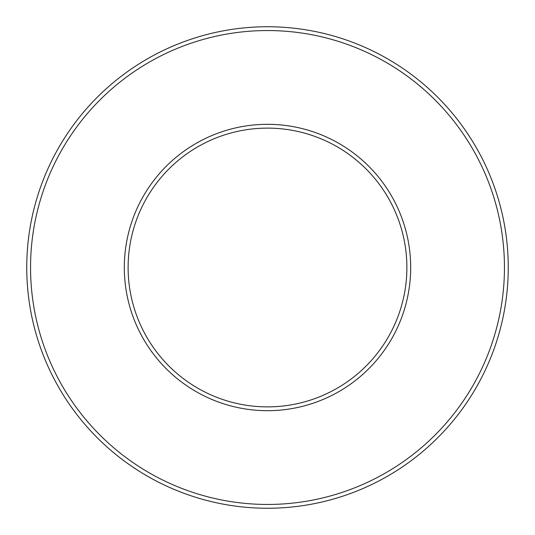 <?xml version="1.0" encoding="UTF-8"?>
<svg xmlns="http://www.w3.org/2000/svg" width="535" height="535" viewBox="0 0 535 535"><rect width="100%" height="100%" fill="white"/><g stroke="black" fill="none" stroke-linecap="round" stroke-linejoin="round"><path stroke-width="0.8" d="M267.5 508.25A240.75 240.75 0 0 0 475.996 147.125A240.75 240.75 0 0 0 59.004 147.125A240.75 240.75 0 0 0 267.5 508.25A240.75 240.75 0 0 0 475.996 147.125A240.75 240.75 0 0 0 59.004 147.125A240.75 240.75 0 0 0 267.5 508.25M267.5 406.881A139.381 139.381 0 0 0 388.209 197.81A139.381 139.381 0 0 0 146.791 197.81A139.381 139.381 0 0 0 267.5 406.881A139.381 139.381 0 0 0 388.209 197.81A139.381 139.381 0 0 0 146.791 197.81A139.381 139.381 0 0 0 267.5 406.881M267.5 410.686A143.186 143.186 0 0 0 391.5 195.91A143.186 143.186 0 0 0 143.5 195.91A143.186 143.186 0 0 0 267.5 410.686M267.5 504.452A236.951 236.951 0 0 0 472.706 149.024A236.951 236.951 0 0 0 62.294 149.024A236.951 236.951 0 0 0 267.5 504.452"/></g></svg>
